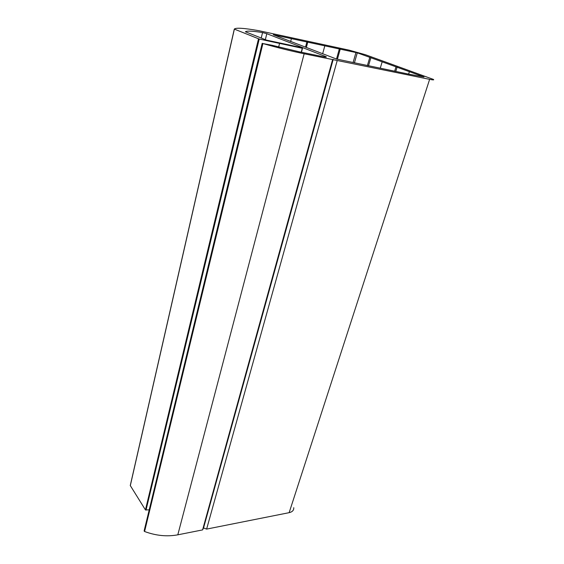 <?xml version="1.0" encoding="UTF-8"?>
<svg xmlns="http://www.w3.org/2000/svg" width="564" height="564" viewBox="0 0 564 564"><rect width="100%" height="100%" fill="white"/><g stroke="black" fill="none" stroke-linecap="round" stroke-linejoin="round"><path stroke-width="0.85" d="M271.911 45.247L262.909 43.555C277.833 47.771 291.588 51.176 304.158 53.763L429.634 79.348C433.152 80.046 434.386 80.06 433.349 79.39L365.465 54.729L349.053 50.133L259.228 30.766C244.163 28.087 235.851 27.53 234.293 29.095L259.221 39.043L302.494 48.314L299.153 47.087L266.617 40.157L245.403 31.76C246.799 30.689 252.517 30.957 262.556 32.564L266.8 33.692L326.147 56.738C326.866 57.246 325.773 57.211 322.869 56.64L299.146 51.782L271.911 45.247M144.236 530.689L144.574 531.499C155.911 535.715 166.993 536.822 177.808 534.827L202.589 529.899L332.619 59.572M202.589 529.899L203.541 527.953L333.211 59.375M203.541 527.953L206.621 529.095L337.223 60.51M206.621 529.095L289.149 512.669C292.385 511.908 293.922 510.244 293.759 507.678M234.293 29.095L130.27 485.534L145.449 509.912L149.213 509.877M278.658 47.009L279.525 43.562M408.696 74.124L336.461 59.023L273.279 34.742L357.294 52.826L424.015 76.979L408.696 74.124M290.629 41.644L291.412 38.585M305.512 47.136L306.922 41.778M306.351 47.461L307.761 42.096M322.664 53.728L324.829 45.762M336.518 59.044L339.38 48.758M337.392 59.312L340.24 49.075M367.361 65.657L369.801 57.352M368.475 65.882L370.915 57.591M380.284 68.124L382.166 61.828M394.645 71.247L395.999 66.834M395.773 71.473L397.126 67.074M408.674 73.947L409.379 71.684M144.151 531.027L262.274 43.329M144.321 531.302L262.542 43.435M144.574 531.499L262.909 43.555M177.808 534.827L304.158 53.763M289.149 512.669L429.634 79.348M130.298 485.696L234.363 29.138M145.449 509.912L258.495 38.838M146.005 510.145L259.221 39.043M301.246 52.212L302.269 48.3M261.231 38.084L262.556 32.564M265.334 39.72L266.8 33.692M324.526 56.943L324.751 56.104M353.085 62.555L355.976 52.452M354.425 62.83L357.294 52.826M144.116 530.921L262.204 43.294M130.27 485.604L234.307 29.109M301.465 52.255L302.487 48.335M326.147 56.738L326.048 57.098"/></g></svg>
